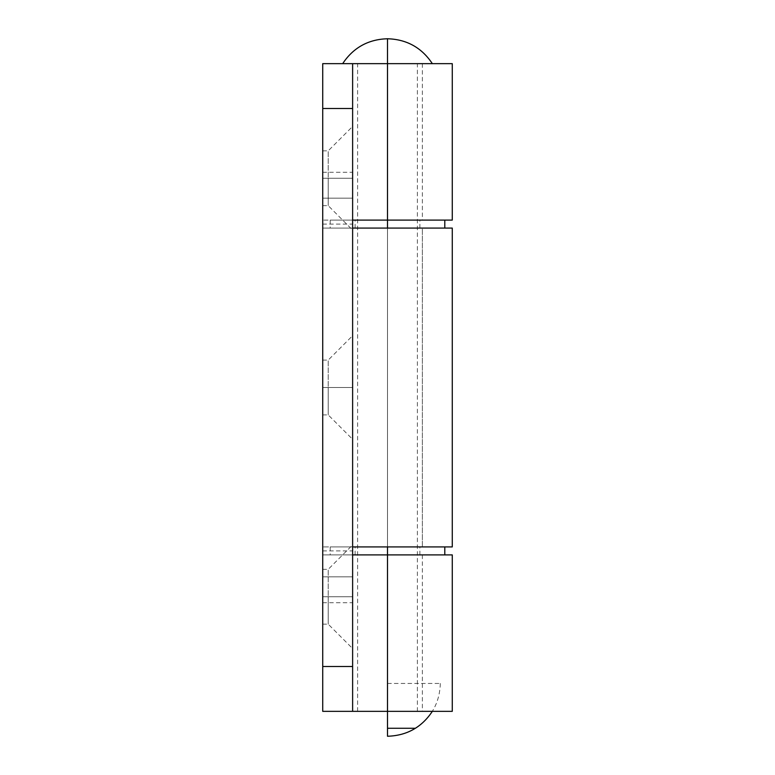 <?xml version="1.0" encoding="UTF-8"?>
<svg xmlns="http://www.w3.org/2000/svg" width="775" height="775" viewBox="0 0 775 775"><rect width="100%" height="100%" fill="white"/><g stroke="black" fill="none" stroke-linecap="round" stroke-linejoin="round"><path stroke-width="0.58" stroke-dasharray="3.88 2.91" d="M387.5 736.25L387.5 711.343L432.343 711.343L387.5 711.343L387.5 63.657L357.604 63.657L432.343 63.657L387.5 63.657L387.5 38.75L387.5 711.343L387.5 63.657L417.396 63.657L387.5 63.657L387.5 711.343L417.396 711.343L387.5 711.343L387.5 683.443L387.5 728.277L415.4 728.277L387.5 728.277M387.5 683.443L440.307 683.443L387.5 683.443M387.5 711.343L342.657 711.343L432.343 711.343L357.604 711.343L387.5 711.343L357.604 711.343L387.5 711.343L387.5 554.9L352.625 554.9L387.5 554.9L387.5 711.343L352.625 711.343L387.5 711.343L387.5 554.9L452.271 554.9L387.5 554.9L387.5 711.343L352.625 711.343L352.625 554.9L387.5 554.9L387.5 711.343L387.5 554.9L422.375 554.9L322.729 554.9L322.729 711.343L353.293 711.343L352.625 711.343L352.625 220.1L387.5 220.1L387.5 63.657L432.343 63.657L342.657 63.657L417.396 63.657L342.657 63.657L387.5 63.657L352.625 63.657L387.5 63.657L387.5 220.1L352.625 220.1L352.625 63.657L452.271 63.657L387.5 63.657L387.5 220.1L387.5 63.657L322.729 63.657L353.293 63.657L322.729 63.657L322.729 220.1L352.625 220.1L352.625 711.343L322.729 711.343L322.729 666.5L352.625 666.5L352.625 108.5L322.729 108.5L322.729 666.5L322.729 63.657L322.729 711.343L322.729 666.5L352.625 666.5L352.625 711.343L322.729 711.343L322.729 228.073L452.271 228.073L352.625 228.073L422.375 228.073L422.375 546.927L352.625 546.927L352.625 228.073L352.625 711.343L352.625 546.927L422.375 546.927L422.375 228.073L352.625 228.073L352.625 546.927L322.729 546.927L322.729 63.657L352.625 63.657L352.625 108.5L322.729 108.5L322.729 63.657L322.729 228.073L394.301 228.073L355.115 228.073L387.5 228.073L387.5 220.1L352.625 220.1L352.625 554.9L322.729 554.9L322.729 220.1L387.5 220.1L387.5 63.657L353.293 63.657L422.375 63.657L387.5 63.657L387.5 220.1L422.375 220.1L353.293 220.1L387.5 220.1L387.5 228.073L387.5 220.1L355.115 220.1L444.792 220.1L330.208 220.1L419.885 220.1L330.208 220.1L387.5 220.1L387.5 228.073L444.792 228.073L330.208 228.073L444.792 228.073L330.208 228.073L387.5 228.073L387.5 220.1L387.5 228.073L419.885 228.073L352.625 228.073L352.625 546.927L353.293 546.927L322.729 546.927L322.729 711.343L387.5 711.343M322.729 576.823L322.729 602.727L322.729 576.823L352.625 576.823L322.729 576.823L322.729 602.727L322.729 550.918L322.729 576.823L352.625 576.823L352.625 602.727L352.625 550.918L352.625 576.823L322.729 576.823L322.729 550.918L322.729 576.823M322.729 198.177L322.729 224.082L322.729 198.177L352.625 198.177L322.729 198.177L322.729 224.082L322.729 172.273L322.729 198.177L352.625 198.177L352.625 224.082L352.625 172.273L352.625 198.177L322.729 198.177L322.729 172.273L322.729 198.177M452.271 220.1L387.5 220.1L452.271 220.1M387.5 63.657L422.375 63.657L387.5 63.657M352.625 554.9L422.375 554.9L355.115 554.9L387.5 554.9L387.5 546.927L322.729 546.927L452.271 546.927L353.293 546.927L394.301 546.927L387.5 546.927L387.5 554.9L387.5 546.927L355.115 546.927L444.792 546.927L330.208 546.927L419.885 546.927L330.208 546.927L387.5 546.927L387.5 554.9L444.792 554.9L330.208 554.9L444.792 554.9L330.208 554.9L387.5 554.9L387.5 546.927L387.5 554.9L419.885 554.9L322.729 554.9L352.625 554.9L352.625 711.343M352.625 198.177L352.625 172.273L352.625 198.177M352.625 576.823L352.625 550.918L352.625 576.823M328.213 387.5L328.213 414.906L328.213 387.5L352.625 387.5L322.729 387.5L322.729 414.906L322.729 387.5L328.213 387.5L328.213 414.906L328.213 387.5L322.729 387.5L322.729 414.906L322.729 360.094L322.729 387.5L328.213 387.5L328.213 360.094L328.213 387.5L352.625 387.5L352.625 439.318L352.625 335.682L352.625 387.5L328.213 387.5L328.213 360.094L328.213 387.5M328.213 596.75L328.213 624.156L328.213 596.75L352.625 596.75L322.729 596.75L322.729 624.156L322.729 596.75L328.213 596.75L328.213 624.156L328.213 596.75L322.729 596.75L322.729 624.156L322.729 569.344L322.729 596.75L328.213 596.75L328.213 569.344L328.213 596.75L352.625 596.75L352.625 648.568L352.625 544.932L352.625 596.75L328.213 596.75L328.213 569.344L328.213 596.75M328.213 178.25L328.213 205.656L328.213 178.25L352.625 178.25L322.729 178.25L322.729 205.656L322.729 178.25L328.213 178.25L328.213 205.656L328.213 178.25L322.729 178.25L322.729 205.656L322.729 150.844L322.729 178.25L328.213 178.25L328.213 150.844L328.213 178.25L352.625 178.25L352.625 230.068L352.625 126.432L352.625 178.25L328.213 178.25L328.213 150.844L328.213 178.25M352.625 63.657L322.729 63.657L352.625 63.657L352.625 228.073L322.729 228.073L352.625 228.073L352.625 63.657L352.625 220.1M422.375 228.073L394.301 228.073L422.375 228.073M422.375 546.927L394.301 546.927L422.375 546.927M322.729 178.25L322.729 150.844L322.729 178.25M352.625 178.25L352.625 126.432L352.625 178.25M322.729 596.75L322.729 569.344L322.729 596.75M352.625 596.75L352.625 544.932L352.625 596.75M322.729 387.5L322.729 360.094L322.729 387.5M352.625 387.5L352.625 335.682L352.625 387.5M387.5 546.927L419.885 546.927L387.5 546.927M417.396 711.343L417.396 63.657M440.307 683.443C439.725 702.673 431.423 717.621 415.4 728.277M357.604 711.343L357.604 63.657M322.729 602.727L352.625 602.727M322.729 224.082L352.625 224.082M422.375 554.9L422.375 711.343M422.375 63.657L422.375 220.1M322.729 172.273L352.625 172.273M322.729 550.918L352.625 550.918M322.729 414.906L328.213 414.906L352.625 439.318M322.729 624.156L328.213 624.156L352.625 648.568M322.729 205.656L328.213 205.656L352.625 230.068M322.729 150.844L328.213 150.844L352.625 126.432M322.729 569.344L328.213 569.344L352.625 544.932M322.729 360.094L328.213 360.094L352.625 335.682M355.115 554.9L355.115 546.927M330.208 546.927L330.208 554.9M419.885 554.9L419.885 546.927M355.115 228.073L355.115 220.1M330.208 220.1L330.208 228.073M419.885 228.073L419.885 220.1"/><path stroke-width="1.16" d="M342.657 63.657C353.313 47.633 368.261 39.331 387.5 38.75L387.5 63.657L342.657 63.657L387.5 63.657L387.5 38.75C406.739 39.331 421.687 47.633 432.343 63.657M387.5 728.277L415.4 728.277L387.5 728.277L387.5 711.343L387.5 736.25C406.739 735.669 421.687 727.367 432.343 711.343M452.271 220.1L387.5 220.1L387.5 228.073L387.5 220.1L352.625 220.1L452.271 220.1L452.271 63.657L387.5 63.657L387.5 220.1L387.5 63.657L452.271 63.657M452.271 711.343L352.625 711.343L352.625 666.5L322.729 666.5L322.729 711.343L352.625 711.343L352.625 108.5L322.729 108.5L352.625 108.5L352.625 666.5L322.729 666.5L322.729 63.657L387.5 63.657L322.729 63.657L322.729 711.343L452.271 711.343L452.271 554.9L387.5 554.9L387.5 711.343L387.5 554.9L352.625 554.9L387.5 554.9L387.5 546.927L387.5 554.9L452.271 554.9M452.271 228.073L452.271 546.927L452.271 228.073L352.625 228.073L452.271 228.073M352.625 546.927L452.271 546.927L352.625 546.927M352.625 108.5L352.625 63.657L352.625 108.5M444.792 546.927L444.792 554.9M444.792 220.1L444.792 228.073"/></g></svg>
